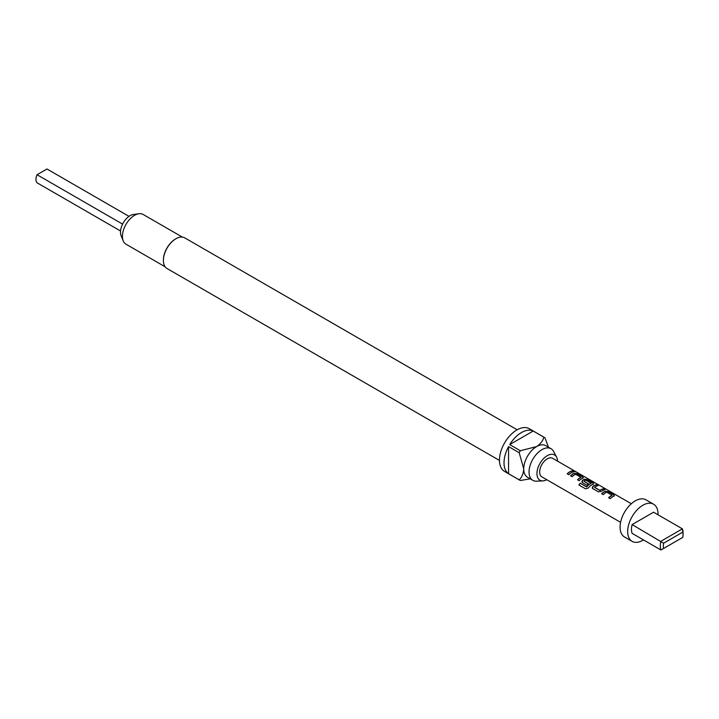 <?xml version="1.0" encoding="UTF-8"?>
<svg xmlns="http://www.w3.org/2000/svg" width="719" height="719" viewBox="0 0 719 719"><rect width="100%" height="100%" fill="white"/><g stroke="black" fill="none" stroke-linecap="round" stroke-linejoin="round"><path stroke-width="1.08" d="M575.64 471.871L575.425 471.745C573.654 470.819 573.115 470.72 573.816 471.439M573.879 471.251L575.524 471.556C573.735 470.63 573.187 470.523 573.879 471.251L573.438 470.792M576.009 471.907L575.425 471.745M120.558 231.006L37.055 182.797A8.583 4.952 -60 0 1 35.95 179.399A8.583 4.952 -60 0 1 37.055 174.735L122.598 224.121M632.118 524.591A16.097 9.293 -60 0 0 631.462 529.355A16.097 9.293 -60 0 0 632.118 533.354L660.941 549.999A16.097 9.293 -60 0 1 660.294 545.991A16.097 9.293 -60 0 1 660.941 541.236L682.403 528.851A16.097 9.293 -60 0 1 683.05 532.851L683.05 534.603A13.949 8.053 120 0 0 682.78 532.132L682.403 528.851L653.571 512.207L632.118 524.591L663.592 543.213A13.949 8.053 120 0 0 663.322 545.991A13.949 8.053 120 0 0 663.592 548.471L682.78 537.39A13.949 8.053 120 0 0 683.05 534.603M643.478 539.915A21.453 12.385 -60 0 1 632.118 541.362A21.453 12.385 -60 0 1 627.669 531.539A21.453 12.385 -60 0 1 637.034 509.951A21.453 12.385 -60 0 1 653.571 504.199A21.453 12.385 -60 0 1 658.02 514.022A21.453 12.385 -60 0 1 658.002 514.768M632.118 541.362L624.532 536.985A21.453 12.385 -60 0 1 620.084 527.162A21.453 12.385 -60 0 1 629.449 505.565A21.453 12.385 -60 0 1 645.986 499.822L653.571 504.199M660.941 549.999L663.592 548.471M557.558 461.149A14.578 8.412 120 0 0 556.614 457.194A14.578 8.412 120 0 0 545.038 457.248A14.578 8.412 120 0 0 536.949 473.542A14.578 8.412 120 0 0 542.935 480.894A14.578 8.412 120 0 0 546.826 479.735M556.614 457.194L553.648 451.523A18.236 10.533 120 0 0 551.069 448.737A18.236 10.533 120 0 0 537.012 453.617A18.236 10.533 120 0 0 529.049 471.979A18.236 10.533 120 0 0 532.824 480.328A18.236 10.533 120 0 0 536.536 481.173L542.935 480.894M175.724 238.861A17.166 9.913 120 0 0 175.535 238.969A17.166 9.913 120 0 0 163.402 259.99L163.402 260.431A17.705 10.219 120 0 0 167.06 268.529L499.462 460.448M517.168 429.782L184.765 237.872A17.705 10.219 120 0 0 175.912 238.753A17.705 10.219 120 0 0 163.402 260.431M182.338 237.09L143.153 214.469A17.166 9.913 120 0 0 138.902 213.741A17.166 9.913 120 0 0 122.437 236.335A17.166 9.913 120 0 0 123.228 240.883A17.166 9.913 120 0 0 125.987 244.199L165.172 266.821M138.902 213.741L133.41 214.487A13.445 7.765 120 0 0 120.504 232.192A13.445 7.765 120 0 0 121.134 235.751L123.228 240.883M533.219 431.023L509.708 444.594A24.68 14.245 120 0 1 533.219 431.023L543.834 437.161A24.68 14.245 -60 0 1 544.427 437.467L529.247 428.704A24.68 14.245 120 0 0 510.238 435.319A24.68 14.245 120 0 0 499.462 460.151A24.68 14.245 120 0 0 504.576 471.448L519.747 480.202A24.68 14.245 -60 0 1 519.19 479.852L508.567 473.722A24.68 14.245 120 0 1 504.019 462.775A24.68 14.245 120 0 1 508.567 446.58L508.567 473.722M509.708 444.594L520.331 450.732A24.68 14.245 -60 0 0 519.19 452.709L508.567 446.58M544.427 437.467A24.68 14.245 -60 0 1 544.984 437.817L548.471 447.236M532.824 480.328L527.521 477.254A18.236 10.533 -60 0 1 523.738 468.905A18.236 10.533 -60 0 1 536.635 446.571A18.236 10.533 -60 0 1 545.757 445.672L551.069 448.737M605.317 491.176A10.731 6.192 -60 0 0 601.65 493.71L603.25 494.636A10.731 6.192 -60 0 1 606.701 492.182L612.058 495.283A10.731 6.192 -60 0 0 608.607 497.728L610.206 498.644A10.731 6.192 -60 0 1 613.864 496.11L613.819 494.834L608.247 491.616L605.29 491.365A10.515 6.067 -60 0 0 601.776 493.782M613.864 496.11L614.448 495.616M596.402 484.777A10.731 6.192 -60 0 0 592.735 486.484L592.789 488.596L598.361 491.814L601.291 491.419A10.731 6.192 -60 0 1 604.949 489.72L603.358 488.794A10.731 6.192 -60 0 0 599.907 490.349L594.541 487.248A10.731 6.192 -60 0 1 597.992 485.702L596.348 484.974A10.515 6.067 -60 0 0 592.762 486.646L592.24 488.003M592.204 487.922L592.789 488.596M586.704 486.781A10.731 6.192 -60 0 1 591.18 483.222L591.162 483.411A10.515 6.067 -60 0 0 586.776 486.898L580.206 483.195A10.731 6.192 -60 0 0 578.903 485.001L585.59 488.857L588.286 488.03A10.731 6.192 -60 0 1 593.157 484.157L593.741 483.662M593.13 484.345L593.058 483.069L587.486 479.852L584.583 479.402A10.515 6.067 -60 0 0 582.408 480.669L582.426 482.611L587.001 485.253A10.731 6.192 -60 0 1 588.537 483.923L584.008 481.173A10.731 6.192 -60 0 1 585.814 480.13L591.18 483.222M581.851 481.946L582.426 482.611M582.381 480.508A10.731 6.192 -60 0 1 584.601 479.222L587.531 479.663L593.112 482.88L593.157 484.157M574.247 473.237A10.731 6.192 -60 0 0 570.589 475.78L572.18 476.697A10.731 6.192 -60 0 1 575.631 474.252L580.997 477.344A10.731 6.192 -60 0 0 577.546 479.789L579.137 480.714A10.731 6.192 -60 0 1 582.803 478.18L582.75 476.904L577.177 473.677L574.229 473.426A10.515 6.067 -60 0 0 570.706 475.843M582.803 478.18L583.388 477.686M572.288 470.864A10.731 6.192 -60 0 0 567.192 473.812L568.783 474.738A10.731 6.192 -60 0 1 573.888 471.781L572.243 471.053A10.515 6.067 -60 0 0 567.309 473.884M631.327 503.749L552.623 458.3A10.731 6.192 120 0 0 544.355 461.176A10.731 6.192 120 0 0 539.672 471.979A10.731 6.192 120 0 0 541.892 476.886L620.605 522.327M530.236 478.827L520.331 480.508A24.68 14.245 -60 0 1 519.747 480.202M519.19 452.709L523.738 468.905C523.387 473.704 521.868 477.353 519.19 479.852M543.834 437.161C543.025 440.702 540.625 443.839 536.635 446.571L520.331 450.732M682.78 532.132L663.592 543.213M129.016 216.365L46.987 169.001L37.055 174.735M573.591 471.835L572.243 471.053M577.177 473.677L574.229 473.426M582.75 476.904L577.123 473.875M582.776 478.36L582.705 477.092M577.663 479.861A10.515 6.067 -60 0 1 580.979 477.533L580.997 477.344M582.408 480.669L581.878 482.027M588.43 484.004L584.017 481.308M586.578 486.943L580.206 483.195M579.011 485.055A10.515 6.067 -60 0 1 580.278 483.303M594.541 487.383L599.691 490.358M599.925 490.511A10.515 6.067 -60 0 1 603.304 488.992L603.358 488.794M604.661 489.774L603.304 488.992M597.705 485.756L596.348 484.974M608.247 491.616L605.29 491.365M613.819 494.834L608.193 491.814M613.846 496.299L613.765 495.031M608.732 497.8A10.515 6.067 -60 0 1 612.04 495.463L612.058 495.283"/></g></svg>
